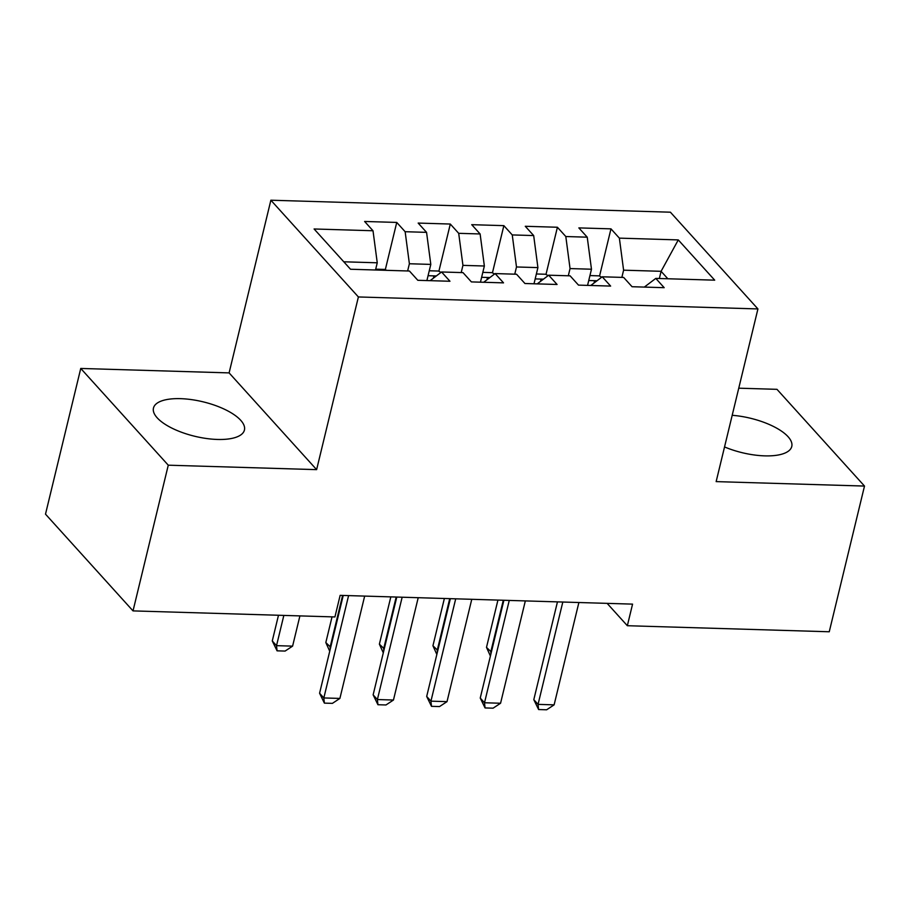 <?xml version="1.0" encoding="UTF-8"?>
<svg xmlns="http://www.w3.org/2000/svg" width="910" height="910" viewBox="0 0 910 910"><rect width="100%" height="100%" fill="white"/><g stroke="black" fill="none" stroke-linecap="round" stroke-linejoin="round"><path stroke-width="1.36" d="M217.399 439.45A46.785 17.711 13.6 0 0 244.426 430.055A46.785 17.711 13.6 0 0 180.499 398.66A46.785 17.711 13.6 0 0 153.471 408.044A46.785 17.711 13.6 0 0 217.399 439.45M724.542 446.947A46.785 17.711 13.6 0 0 764.741 455.864A46.785 17.711 13.6 0 0 791.768 446.469A46.785 17.711 13.6 0 0 732.197 415.301M80.751 368.448L168.27 465.192L316.623 469.64L229.104 372.895L80.751 368.448L45.5 514.15L133.019 610.894L334.925 616.946L340.147 595.356L632.564 604.126L627.343 625.716L829.249 631.767L864.5 486.065L776.981 389.332L738.749 388.183M229.104 372.895L270.873 200.211L670.408 212.201L757.928 308.934L358.392 296.956L270.873 200.211M659.352 278.505L661.092 271.305L678.28 239.91L619.369 238.136L610.974 228.854L578.84 227.898L587.234 237.18L565.815 236.532L557.409 227.25L525.275 226.283L533.681 235.565L512.25 234.928L503.856 225.646L471.721 224.679L480.116 233.961L458.697 233.324L450.302 224.042L418.168 223.075L426.562 232.357L405.143 231.709L396.749 222.427L364.614 221.471L373.009 230.753L377.252 262.797L343.775 261.796M678.28 239.91L714.703 280.166L655.791 278.403L644.326 287.094M373.009 230.753L314.098 228.979L350.521 269.246L409.432 271.021L417.826 280.303L449.961 281.258L441.566 271.976L462.997 272.625L471.391 281.907L503.526 282.862L495.12 273.58L516.55 274.228L524.945 283.51L557.079 284.477L548.684 275.195L570.104 275.832L578.498 285.114L610.633 286.081L602.238 276.799L623.657 277.436L632.052 286.718L664.186 287.685L655.791 278.403M407.635 270.964L409.386 263.752L430.805 264.4L426.892 280.564M405.143 231.709L409.386 263.752M426.562 232.357L430.805 264.4M461.199 272.568L462.94 265.367L484.359 266.004L480.446 282.18M458.697 233.324L462.94 265.367M480.116 233.961L484.359 266.004M441.566 271.976L430.1 280.667M514.753 274.172L516.493 266.971L537.912 267.608L533.999 283.784M512.25 234.928L516.493 266.971M533.681 235.565L537.912 267.608M495.12 273.58L483.665 282.271M568.306 275.775L570.047 268.575L591.477 269.224L587.564 285.387M565.815 236.532L570.047 268.575M587.234 237.18L591.477 269.224M548.684 275.195L537.218 283.875M621.86 277.391L623.6 270.179L661.092 271.305L667.838 278.767M619.369 238.136L623.6 270.179M602.238 276.799L590.772 285.478M168.27 465.192L133.019 610.894M757.928 308.934L716.147 481.617L864.5 486.065M316.623 469.64L358.392 296.956M607.129 603.364L627.343 625.716M375.5 269.997L377.252 262.797M610.974 228.854L599.542 276.071M557.409 227.25L545.989 274.467M503.856 225.646L492.435 272.863M450.302 224.042L438.882 271.26M396.749 222.427L385.317 269.644M578.885 602.522L554.122 704.852L546.637 709.789L538.606 709.538L538.06 704.374L533.806 699.665L557.455 601.874M554.122 704.852L538.06 704.374L562.812 602.033M538.606 709.538L533.806 699.665M601.681 277.22L599.155 275.866L589.93 275.582M596.312 281.292L594.321 281.77L594.093 282.964M497.929 600.088L486.497 647.374L491.366 652.095M503.287 600.247L490.752 652.072L490.934 653.858M490.41 656.064L486.497 647.374M525.332 600.918L500.568 703.248L493.084 708.173L485.053 707.934L484.507 702.759L480.241 698.061L503.901 600.27M500.568 703.248L484.507 702.759L509.259 600.429M485.053 707.934L480.241 698.061M471.767 599.303L447.015 701.644L439.53 706.569L431.488 706.331L430.942 701.155L426.688 696.446L450.348 598.666M447.015 701.644L430.942 701.155L455.705 598.826M431.488 706.331L426.688 696.446M548.127 275.616L545.591 274.251L536.377 273.978M542.758 279.688L540.767 280.166L540.54 281.361M444.376 598.484L432.933 645.759L437.812 650.491M449.733 598.643L437.198 650.468L437.38 652.254M436.846 654.461L432.933 645.759M494.574 274.001L492.037 272.647L482.823 272.374M489.193 278.073L487.214 278.551L486.986 279.757M390.822 596.88L379.379 644.155L384.248 648.887M396.18 597.04L383.645 648.864L383.827 650.639M383.292 652.845L379.379 644.155M418.213 597.699L393.461 700.029L385.965 704.966L377.934 704.727L377.388 699.551L373.134 694.842L396.794 597.062M393.461 700.029L377.388 699.551L402.152 597.222M377.934 704.727L373.134 694.842M364.66 596.095L339.896 698.425L332.412 703.362L324.381 703.123L323.835 697.947L319.581 693.238L343.229 595.447M339.896 698.425L323.835 697.947L348.587 595.618M324.381 703.123L319.581 693.238M441.02 272.397L438.483 271.043L429.258 270.77M435.64 276.469L433.649 276.947L433.422 278.153M332.036 616.855L325.825 642.551L330.694 647.272M342.615 595.436L330.08 647.26L330.273 649.035M329.738 651.241L325.825 642.551M386.591 270.327L384.93 269.44L375.705 269.167M278.483 615.251L272.272 640.947L276.526 645.656L292.599 646.134L299.913 615.899M292.599 646.134L285.103 651.071L277.072 650.832L272.272 640.947M283.84 615.41L276.526 645.656L277.072 650.832M597.005 280.758L588.736 280.507M543.452 279.154L535.182 278.904M489.899 277.55L481.629 277.3M436.345 275.946L428.075 275.696"/></g></svg>
